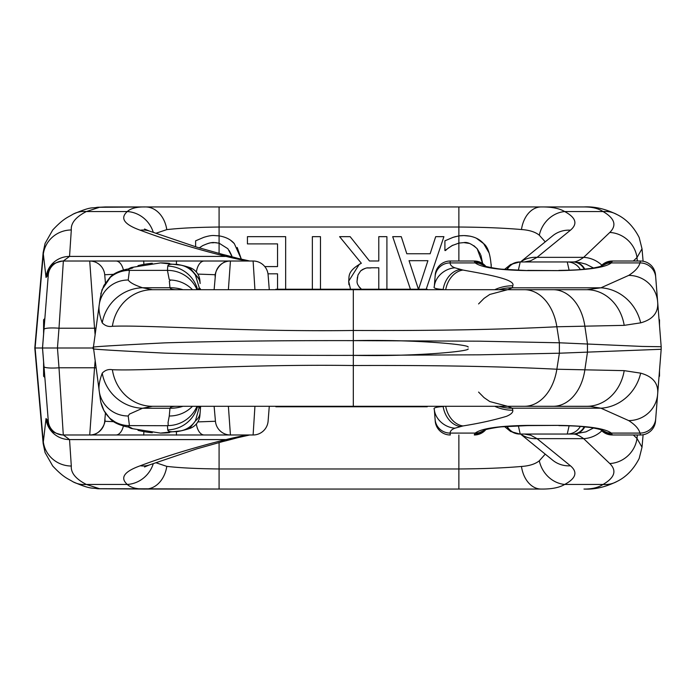 <?xml version="1.0" encoding="UTF-8"?>
<svg xmlns="http://www.w3.org/2000/svg" width="696" height="696" viewBox="0 0 696 696"><rect width="100%" height="100%" fill="white"/><g stroke="black" fill="none" stroke-linecap="round" stroke-linejoin="round"><path stroke-width="1.04" d="M427.248 406.299L427.248 406.769L275.86 406.769L275.86 406.299M275.86 289.701L275.86 289.231L427.248 289.231L427.248 289.701M444.135 289.701L443.126 289.701M460.187 269.526A22.594 17.191 -78.8 0 0 443.143 289.458C435.983 288.997 433.043 288.048 434.313 286.63L435.235 274.885A15.042 15.042 0 0 1 450.234 261.017L450.103 262.914C450.199 265.054 451.817 266.69 454.967 267.821L462.979 270.057C484.207 273.972 516.354 279.166 512.752 285.778A200.091 32.712 180 0 1 512.23 287.805L507.619 289.701L586.85 289.701L152.476 289.701L142.541 287.744C134.624 285.125 129.847 282.55 128.203 280.01L129.43 270.387L128.195 269.065L121.321 270.605L114.188 274.259L110.359 277.321L102.016 289.701L99.972 299.41M600.709 266.368A15.042 15.042 90 0 1 612.21 261.017L640.52 261.017L612.21 261.017L611.314 262.914C605.137 267.569 587.676 270.135 558.932 270.613L527.69 270.605C498.936 270.144 481.449 267.577 475.22 262.914L450.103 262.914A15.042 14.842 4.5 0 0 435.104 276.582L434.313 286.63A19.34 15.599 -32.8 0 1 454.967 267.821M131.666 267.447L160.55 262.897A94.03 94.03 0 0 1 169.519 263.332A94.03 94.03 0 0 0 160.55 262.897L181.134 265.185C172.521 263.654 168.058 263.958 167.753 266.09L167.449 270.387L129.43 270.387A29.154 28.736 7.8 0 0 110.359 277.321A15.042 7.534 45.1 0 0 109.585 277.913L103.904 285.473L100.798 293.903M200.622 289.675A15.042 4.863 175.5 0 0 199.308 287.892L195.428 275.146A15.042 12.745 -4.5 0 1 200.144 283.498L199.909 280.618A15.042 15.042 0 0 0 189.556 267.481L181.134 265.185A28.71 25.334 -77.3 0 1 195.306 274.929L189.469 267.455A94.03 94.03 0 0 0 176.923 264.332A94.03 94.03 0 0 1 189.469 267.455A15.042 15.042 107.9 0 1 189.617 267.508M444.135 406.299L443.143 406.542C435.983 407.003 433.043 407.952 434.313 409.37L435.235 421.115A15.042 15.042 0 0 0 450.234 434.983L450.303 434.983M131.666 428.553L160.55 433.103L181.134 430.815C172.521 432.346 168.058 432.042 167.753 429.91L167.431 425.717L129.43 425.613L128.195 426.935L124.801 426.404L117.772 423.864L110.359 418.679A15.042 7.534 134.9 0 1 109.585 418.087L103.904 410.527L100.824 402.21M196.977 289.701A31.973 31.511 169 0 0 167.449 270.387L169.18 279.357L170.511 280.227L169.337 281.045L169.972 287.744C170.416 288.988 172.599 289.64 176.506 289.701M478.578 303.926L484.042 298.384L489.801 294.443L507.619 289.701L353.316 289.701L353.316 330.478C433.608 330.809 501.451 329.573 556.852 326.772L624.199 325.354L640.668 322.848C652.978 319.473 658.642 312.452 657.642 301.786L655.519 274.885A15.042 15.042 -90 0 0 640.52 261.017L639.981 262.914C638.798 267.212 635.03 271.379 628.688 275.407L600.944 287.805L586.85 289.701A43.822 38.019 -90 0 1 624.199 325.354M100.111 298.419L99.215 304.892C98.475 309.45 99.476 315.427 102.234 322.84C105.079 325.832 108.463 326.981 112.387 326.276C147.143 324.806 244.688 332.018 353.316 330.478L353.316 340.631L479.996 341.188L559.375 342.789L642.347 346.434L661.183 346.721L661.183 349.279L559.375 353.211L479.988 354.812L353.316 355.369C279.122 355.499 216.212 354.743 164.578 353.124C113.579 350.54 89.854 349.079 93.412 348.722L93.412 348.687M112.387 326.276A43.317 40.577 -90 0 1 152.476 289.701M199.517 289.701L199.308 287.892L197.986 289.701M197.586 289.701A31.973 31.546 169 0 0 167.753 266.09M192.479 289.701A32.033 31.572 167.1 0 0 170.442 280.018L169.337 281.045M182.935 289.701A38.428 35.348 170.9 0 0 169.972 287.744L142.541 287.744A41.63 40.368 -48 0 0 102.234 322.84M199.909 415.381A15.042 15.042 0 0 1 189.556 428.519L181.134 430.815A28.71 25.334 77.3 0 0 195.306 421.071L189.556 428.51A15.042 15.042 -142 0 0 199.9 415.582A15.042 15.042 -142 0 0 199.909 415.381L200.631 406.299L199.909 415.381A15.042 15.042 0 0 1 189.556 428.519L189.469 428.545A94.03 94.03 0 0 1 176.923 431.668M152.302 432.738A94.03 94.03 0 0 1 138.008 430.354A94.03 94.03 0 0 0 152.302 432.738M169.519 432.668A94.03 94.03 0 0 1 160.55 433.103M152.302 263.262A94.03 94.03 0 0 0 138.008 265.646M200.144 283.498L199.813 279.705L189.556 267.49L187.398 266.812M199.517 406.299L195.428 420.854A15.042 12.745 4.5 0 0 200.144 412.502M197.986 406.299L199.308 408.108A15.042 4.863 4.5 0 0 200.622 406.325M131.614 428.536L128.369 427.057L131.544 428.519A15.042 15.042 175.5 0 1 128.369 427.057A15.042 15.042 175.5 0 0 131.544 428.519L132.684 428.666L129.943 427.24L128.195 426.935A15.042 12.754 97.6 0 1 126.907 426.839L126.907 426.839C118.25 424.847 112.474 421.924 109.585 418.087M128.769 427.126A15.042 15.034 -4.5 0 0 132.684 428.666M450.234 434.983L450.103 433.086C450.199 430.946 451.817 429.31 454.967 428.179L462.979 425.943C479.5 423.307 494.03 420.088 506.566 416.295C511.177 414.303 513.239 412.276 512.752 410.222A200.091 32.712 180 0 0 512.23 408.195L507.619 406.299L152.476 406.299L142.541 408.256L129.447 414.094L128.203 415.99L129.43 425.613A29.154 28.736 -7.8 0 1 110.359 418.679C104.931 413.668 101.625 407.465 100.45 400.052L99.972 396.607M612.289 434.983L640.52 434.983L612.21 434.983L611.314 433.086C605.137 428.431 587.676 425.865 558.932 425.387L527.69 425.395C498.936 425.856 481.449 428.423 475.22 433.086L474.315 434.983A15.042 15.042 90 0 0 474.324 434.983A15.042 15.042 -90 0 0 485.817 429.632L474.324 434.983L485.834 429.632M484.468 430.102A15.042 14.633 45.9 0 1 475.22 433.086L450.103 433.086A15.042 14.842 -4.5 0 1 435.104 419.418L434.313 409.37A19.34 15.599 32.8 0 0 454.967 428.179M443.126 406.299L443.143 406.542A22.594 17.191 78.8 0 0 460.187 426.474M129.073 268.917L126.907 269.161A15.042 12.754 82.4 0 1 128.195 269.065C132.24 268.317 133.736 267.743 132.684 267.334A15.042 15.034 4.5 0 0 128.769 268.874M131.614 267.464L128.369 268.943A15.042 15.042 38.3 0 1 131.544 267.481L128.369 268.943A15.042 15.042 38.3 0 1 131.544 267.481L132.684 267.334M197.586 406.299A31.973 31.546 -169 0 1 167.753 429.91M192.479 406.299A32.033 31.572 -167.1 0 1 169.267 415.999L167.997 422.803A3.654 0.609 0 0 1 168.136 422.968L168.136 425.352A3.654 0.609 0 0 1 167.806 425.613L167.797 425.613A3.611 0.644 1 0 1 167.431 425.717M169.267 415.999L169.972 408.256C170.416 407.012 172.599 406.36 176.506 406.299M100.111 397.581L99.215 391.108C98.475 386.55 99.476 380.573 102.234 373.16C105.079 370.168 108.463 369.019 112.387 369.724C147.143 371.194 244.688 363.982 353.316 365.522C433.608 365.191 501.451 366.427 556.852 369.228L624.199 370.646L640.668 373.152C652.978 376.527 658.642 383.548 657.642 394.214L655.519 421.115A15.042 15.042 90 0 1 640.52 434.983L639.981 433.086L611.314 433.086A15.042 14.633 134.1 0 1 602.057 430.102M612.21 434.983A15.042 15.042 -90 0 1 600.709 429.632M655.675 419.157L655.71 418.757A15.782 15.564 -175.5 0 1 639.981 433.086C638.798 428.788 635.03 424.621 628.688 420.593L600.944 408.195L590.243 406.377L524.401 406.299L586.85 406.299A43.822 38.019 90 0 0 624.199 370.646M524.401 289.701A47.319 33.243 -90 0 1 556.852 326.772L559.375 342.789L559.375 353.211L556.852 369.228A47.319 33.243 90 0 1 524.401 406.299L353.316 406.299L353.316 355.369C414.903 356.683 469.757 351.393 468.13 348.905M112.387 369.724A43.317 40.577 90 0 0 152.476 406.299M102.234 373.16A41.63 40.368 48 0 0 142.541 408.256L169.972 408.256A38.428 35.348 -170.9 0 0 182.935 406.299M499.032 406.299A42.491 41.743 -28.9 0 0 512.23 408.195L600.944 408.195A43.448 40.333 114.4 0 0 640.668 373.152M450.303 261.017L474.315 261.017A15.042 15.042 -90 0 1 474.324 261.017A15.042 15.042 90 0 1 485.817 266.368L474.324 261.017L450.234 261.017M655.71 418.757L661.183 349.192M93.412 347.313L93.412 347.278C89.854 346.921 113.579 345.46 164.578 342.876C216.212 341.257 279.131 340.501 353.316 340.631L353.316 355.369M484.468 265.898A15.042 14.633 -45.9 0 0 475.22 262.914L474.315 261.017L485.834 266.368M655.675 276.843L655.71 277.243A15.782 15.564 175.5 0 0 639.981 262.914L611.314 262.914A15.042 14.633 -134.1 0 0 602.057 265.898M100.041 298.906L93.403 347.252L100.041 397.094M468.13 347.095C469.757 344.607 414.903 339.317 353.316 340.631M499.032 289.701A42.491 41.743 28.9 0 1 512.23 287.805L600.944 287.805A43.448 40.333 -114.4 0 1 640.668 322.848M43.596 334.063L42.491 348L34.8 348L43.152 443.483L46.032 418.531L48.294 421.115L42.534 348L48.294 274.885L42.534 348L93.412 348M268.108 274.885L269.274 289.701L268.108 274.885A15.042 15.042 0 0 0 253.109 261.017L254.936 289.701M643.104 261.244L642.017 248.785L637.005 257.529L637.301 261.017M144.516 466.981L149.353 464.963A28.214 23.099 -108.8 0 1 140.279 465.772C163.595 456.976 190.112 448.746 219.832 441.099A22.611 18.514 -108.8 0 0 225.826 440.82A22.611 18.514 -108.8 0 0 225.869 440.812L232.203 439.159A20.924 17.696 -110.9 0 1 232.125 439.176A20.924 17.696 -110.9 0 1 226.078 439.585C237.345 436.81 245.218 435.278 249.69 434.983L89.723 434.983L94.534 367.784A15.042 2.349 5 0 0 96.031 367.906M268.108 421.115L269.274 406.299L268.108 421.115A15.042 15.042 0 0 1 253.109 434.983L254.936 406.299M643.104 434.756L642.017 447.215L637.005 438.471L637.301 434.983M491.185 264.193L491.263 267.177C490.48 254.605 487.922 246.741 483.59 243.6C479.048 238.458 472.497 235.787 463.928 235.579L458.873 235.874L453.026 237.362L444.909 240.825L444.909 250.534L451.991 245.636L458.873 243.095L463.823 242.608C467.373 241.86 471.818 243.896 477.152 248.707L482.659 263.54L480.91 255.301M480.536 254.362L477.152 248.707L473.837 245.671M469.087 243.382L463.823 242.608M452.948 245.131L448.389 248.028M446.91 249.246L445.501 250.534M444.909 240.825L445.953 240.338M459.403 235.805L462.788 235.587M453.026 237.362L455.575 236.588M476.421 238.258L483.59 243.6L489.001 252.77M463.928 235.579L470.209 236.188M475.446 237.815L475.994 238.049M386.906 289.231L386.906 236.666L378.781 236.666L378.781 260.991L369.472 260.991L350.149 236.666L339.605 236.666L361.346 263.262C346.495 271.423 349.549 277.104 348.67 281.193L359.423 264.08M359.18 287.048L360.998 288.675C357.953 285.882 356.665 283.176 357.135 280.549L357.979 275.007L360.606 270.944C368.201 266.037 367.888 268.673 371.647 267.777L378.781 267.777L378.781 289.231M348.957 284.734L348.67 281.193L350.514 289.231M357.422 277.121L357.135 280.549M371.647 267.777L367.697 267.995M365.287 268.404L363.851 268.839M362.746 269.343L360.606 270.944M320.482 289.231L320.482 236.666L312.356 236.666L312.356 289.231M426.196 289.231L443.918 236.666L435.696 236.666L430.145 253.753L406.812 253.753L401.27 236.666L392.701 236.666L410.423 289.231M418.426 289.231L409.048 260.687L427.918 260.687L418.583 289.231M237.197 247.463L241.373 259.269L234.3 243.6C230.855 239.555 225.782 236.979 219.083 235.874L214.638 235.579C212.141 235.265 208.513 235.857 203.737 237.362L195.611 240.825L195.611 246.749L195.611 240.825M199.239 247.924L202.701 245.636C212.384 241.416 210.366 243.304 214.533 242.608L219.083 243.182L227.862 248.707L232.151 256.824M216.421 242.704L214.533 242.608C212.097 242.156 208.156 243.165 202.701 245.636L199.674 247.593M231.751 255.65L229.21 250.516M214.638 235.579L219.109 235.883M230.941 240.555L234.3 243.6M285.665 289.231L285.665 236.666L247.428 236.666L247.428 243.896L277.539 243.896L277.539 266.585L264.793 266.585M267.986 273.815L277.539 273.815L277.539 289.231M155.904 233.264L166.796 229.628C179.768 228.123 197.194 227.261 219.083 227.026L458.873 227.026C483.468 227.2 504.339 228.044 521.469 229.541C529.317 230.063 535.259 231.951 539.304 235.205L545.238 241.86M42.491 348L43.596 361.937M44.848 377.458L45.318 383.331M44.005 366.609A15.042 2.349 175.5 0 0 59.003 367.784L63.292 434.983A15.042 15.042 0 0 1 48.294 421.115L42.534 348M228.384 406.299L230.437 434.983A15.042 15.042 90 0 1 215.447 421.263L214.124 406.299L215.447 421.263L197.838 421.906M48.294 421.115A15.042 15.042 90 0 0 63.292 434.983L89.723 434.983A15.042 15.042 90 0 0 104.713 421.263L105.435 413.05L104.704 421.263L113.883 421.68M45.318 312.669L44.848 318.542M34.8 348L43.152 252.518L46.032 277.469L48.294 274.885A15.042 15.042 -90 0 1 63.292 261.017L69.548 256.415L71.305 229.976C70.757 223.146 75.768 217.004 86.339 211.549L99.711 207.234L105.392 206.947L228.914 206.947M144.516 229.019L149.353 231.037A28.214 23.099 108.8 0 0 140.279 230.228C163.595 239.024 190.112 247.254 219.832 254.901A22.611 18.514 108.8 0 1 225.826 255.18A22.611 18.514 108.8 0 1 225.869 255.188L232.203 256.841A20.924 17.696 110.9 0 0 232.125 256.824A20.924 17.696 110.9 0 0 226.078 256.415C237.345 259.19 245.218 260.722 249.69 261.017L230.437 261.017A15.042 15.042 -90 0 0 215.447 274.737L214.124 289.701L215.447 274.737L197.838 274.094M228.384 289.701L230.437 261.017L89.723 261.017A15.042 15.042 -90 0 1 104.713 274.737L105.435 282.95L104.713 274.737L113.883 274.32M63.353 434.983L69.548 439.585L71.305 466.024C70.757 472.854 75.768 478.996 86.339 484.451L99.711 488.766L145.551 489.053C136.886 489.227 130.796 487.696 127.281 484.451C119.808 477.76 124.14 471.54 140.279 465.772M123.375 426.135A15.042 8.143 -90 0 1 115.954 434.983L89.723 434.983C99.328 436.07 106.149 423.525 104.905 419.018M253.109 434.983L204.206 434.983A15.042 8.143 -90 0 1 196.359 423.977M506.775 426.396A15.042 14.894 -90 0 0 519.738 434.043L572.825 434.043A15.042 13.328 90 0 0 584.222 426.805M584.779 426.865A15.042 13.076 90.8 0 1 573.652 434.043A44.318 3.767 8.7 0 0 572.825 434.043M593.453 428.023L585.945 431.859L573.652 434.043C576.175 434.173 579.516 435.705 583.666 438.645A28.214 26.813 -46.4 0 0 601.849 430.841M520.147 433.738L552.659 460.178A28.214 26.57 -50.9 0 0 570.459 465.815C577.906 472.166 575.975 478.378 564.673 484.451C559.358 487.652 551.51 489.192 541.131 489.053L145.551 489.053A28.214 21.663 90 0 0 166.796 466.372C179.768 467.877 197.194 468.739 219.083 468.973L458.873 468.973C483.468 468.8 504.339 467.956 521.469 466.459C529.317 465.937 535.259 464.049 539.304 460.796L545.238 454.14M521.469 466.459A28.214 20.062 90 0 0 541.131 489.053L458.873 489.053L458.873 434.983M43.152 443.483L45.075 452.565L52.722 466.015C64.241 478.282 68.338 478.761 73.063 481.823L73.063 481.823C91.872 490.019 92.046 487.461 97.153 488.688L228.914 489.053M524.358 434.043L530.622 435.191L537.042 438.645L583.666 438.645L609.783 463.536A28.214 26.813 -46.4 0 0 637.005 438.471L633.334 434.983M617.013 481.441C605.52 487.113 594.506 489.653 583.97 489.053C591.922 489.131 598.282 487.592 603.058 484.451A28.214 25.674 60.3 0 0 617.013 481.441C626.235 476.934 633.63 469.287 639.172 458.499L642.017 447.215M539.304 460.796A28.214 25.395 62.2 0 0 564.673 484.451L603.058 484.451C614.742 477.63 616.978 470.661 609.783 463.536M520.138 433.704A28.214 26.57 -50.9 0 0 537.042 438.645L570.459 465.815M155.904 462.736L166.796 466.372M153.285 463.632A28.214 26.587 129.4 0 1 127.281 484.451L86.339 484.451A28.214 25.448 -61.9 0 1 73.063 481.823M219.832 441.099L226.078 439.585L69.548 439.585A23.603 23.02 2.2 0 1 46.032 418.531M567.249 434.043A15.042 15.042 0 0 0 580.325 426.448A15.042 15.042 0 0 1 567.249 434.043L569.119 425.787M518.337 425.752L520.216 434.043A15.042 15.042 0 0 1 507.106 426.37A15.042 15.042 0 0 0 520.216 434.043L577.219 434.043M123.375 269.865A15.042 8.143 90 0 0 115.954 261.017L89.723 261.017L94.534 328.216A15.042 2.349 -5 0 1 96.031 328.094M44.005 329.391A15.042 2.349 -175.5 0 1 59.003 328.216L63.353 261.017M48.294 274.885A15.042 15.042 0 0 1 63.292 261.017L89.723 261.017M196.359 272.023A15.042 8.143 90 0 1 204.206 261.017L253.109 261.017M518.337 270.248L520.216 261.957L519.738 261.957L572.825 261.957L567.249 261.957L569.119 270.213M593.453 267.977L585.945 264.141L580.307 262.688L573.652 261.957A15.042 13.076 89.2 0 1 584.779 269.135M524.358 261.957L530.622 260.809L537.042 257.355L583.666 257.355C579.516 260.295 576.175 261.827 573.652 261.957A44.309 3.767 -8.7 0 1 572.825 261.957A15.042 13.328 -90 0 1 584.222 269.195M520.608 261.957A28.214 26.57 50.9 0 1 537.042 257.355L570.459 230.185C577.906 223.834 575.975 217.622 564.673 211.549C559.358 208.348 551.51 206.808 541.131 206.947L583.97 206.947C591.922 206.869 598.282 208.409 603.058 211.549C614.742 218.37 616.978 225.339 609.783 232.464L583.666 257.355A28.214 26.813 46.4 0 1 601.849 265.159M539.304 235.205A28.214 25.395 -62.2 0 1 564.673 211.549L603.058 211.549A28.214 25.674 -60.3 0 1 617.013 214.559C605.52 208.887 594.506 206.347 583.97 206.947L145.551 206.947C136.886 206.773 130.796 208.304 127.281 211.549C119.808 218.239 124.14 224.46 140.279 230.228M99.711 207.234A28.214 24.125 84.8 0 0 97.153 207.312L145.551 206.947A28.214 21.663 -90 0 1 166.796 229.628M521.469 229.541A28.214 20.062 -90 0 1 541.131 206.947L458.873 206.947L458.873 261.017M609.783 232.464A28.214 26.813 46.4 0 1 637.005 257.529L633.334 261.017M570.459 230.185A28.214 26.57 -129.1 0 0 552.659 235.822L520.512 261.957M504.539 269.413L510.62 264.506L519.738 261.957A15.042 14.894 90 0 0 506.775 269.604M153.285 232.368A28.214 26.587 -129.4 0 0 127.281 211.549L86.339 211.549A28.214 25.448 61.9 0 0 73.063 214.177L73.063 214.177C68.338 217.239 64.241 217.718 52.722 229.985L45.075 243.435L43.152 252.518M219.832 254.901L226.078 256.415L69.548 256.415A23.603 23.02 -2.2 0 0 46.032 277.469M507.106 269.63A15.042 15.042 0 0 1 520.216 261.957A15.042 15.042 0 0 0 507.106 269.63M567.249 261.957A15.042 15.042 0 0 1 580.325 269.552A15.042 15.042 0 0 0 567.249 261.957M43.596 334.558L43.596 319.786L44.857 318.524M43.596 361.441L43.596 376.214L44.857 377.476M659.512 370.611L659.512 376.214L659.034 376.684M659.034 319.316L659.512 319.786L659.512 325.389M99.215 304.892A29.258 28.849 5.9 0 1 128.203 280.01M474.359 434.443A15.042 14.981 13.3 0 0 485.243 429.815M558.932 425.387L527.725 425.595L502.468 426.787C498.249 426.865 482.728 429.937 484.138 430.241M494.734 406.299A42.334 41.76 -6 0 0 512.752 410.222M445.71 406.299A22.75 17.496 78.5 0 0 462.979 425.943M612.175 434.452A15.042 14.981 167.7 0 1 601.283 429.815M99.215 391.108A29.258 28.849 -5.9 0 0 128.203 415.99M196.977 406.299A31.973 31.511 -169 0 1 167.806 425.613M661.183 349.279L657.642 394.214A29.041 28.649 -177.9 0 1 628.688 420.593M553.216 289.701A45.388 32.277 -90 0 1 584.823 325.919L587.459 343.807L587.467 352.193L584.823 370.081A45.388 32.277 90 0 1 553.216 406.299M474.359 261.557A15.042 14.981 -13.3 0 1 485.243 266.185M612.175 261.548A15.042 14.981 -167.7 0 0 601.283 266.185M445.71 289.701A22.75 17.496 -78.5 0 1 462.979 270.057M527.69 270.605L502.468 269.213C498.249 269.135 482.728 266.063 484.138 265.759M558.932 270.613L527.725 270.405M657.642 301.786A29.041 28.649 177.9 0 0 628.688 275.407M494.734 289.701A42.334 41.76 6 0 1 512.752 285.778M95.117 334.759L94.534 328.216L59.003 328.216L57.446 348L59.003 367.784L94.534 367.784L95.117 361.241M219.083 253.483L219.083 206.947M219.083 442.517L219.083 489.053M71.305 229.976A28.214 27.509 -5.9 0 0 43.222 255.04L35.105 348L43.222 440.959A28.214 27.509 5.9 0 0 71.305 466.024M47.224 420.123A16.182 16.182 90 0 0 47.728 423.003A16.182 16.182 90 0 0 47.737 423.046A16.182 16.182 90 0 0 47.763 423.142M97.153 488.688A28.214 24.125 -84.8 0 0 99.711 488.766M176.506 435.139L176.34 431.764M143.715 435.139L143.872 431.607M47.224 275.877A16.182 16.182 -90 0 1 47.728 272.997A16.182 16.182 -90 0 1 47.737 272.954A16.182 16.182 -90 0 1 47.763 272.858M176.506 260.861L176.34 264.236M143.715 260.861L143.872 264.393M199.813 416.295L199.891 415.573M189.556 428.51L187.276 429.223M129.073 427.083L126.907 426.839M126.907 269.161C118.25 271.153 112.474 274.076 109.585 277.913M199.891 280.427L199.813 279.705M602.405 430.25C603.832 430.311 593.288 427.631 588.512 427.292C579.063 426.317 578.159 425.909 558.888 425.595M600.674 429.623L612.193 434.983M353.316 406.299L354.394 406.299M507.619 406.299L489.801 401.557L484.042 397.616L478.578 392.074M612.193 261.017L600.674 266.377M655.684 419.009L655.893 416.434M602.405 265.75C603.832 265.689 593.288 268.369 588.512 268.708C579.063 269.683 578.159 270.091 558.888 270.405M655.71 277.243L661.183 346.817M655.893 279.566L655.684 276.991M575.923 433.921L574.418 434.034M519.738 434.043L510.62 431.494L504.539 426.587M149.353 464.963L196.846 448.842L222.816 441.56M225.826 440.82L223.025 441.508M232.125 439.176L237.64 437.706M249.829 434.974L237.936 437.627M47.737 423.046L50.947 429.484C51.13 431.398 55.01 433.234 62.588 434.983M575.862 262.079L574.452 261.966M617.013 214.559C626.235 219.066 633.63 226.713 639.172 237.501L642.017 248.785M225.826 255.18L223.025 254.492M149.353 231.037L196.846 247.158L222.816 254.44M249.829 261.026L237.936 258.373M232.125 256.824L237.64 258.294M47.737 272.954L50.947 266.516C51.13 264.602 55.01 262.766 62.588 261.017M97.153 207.312C91.159 208.704 92.655 205.799 73.063 214.177M230.437 261.017C220.823 260.052 214.029 272.232 215.238 277.173"/></g></svg>
